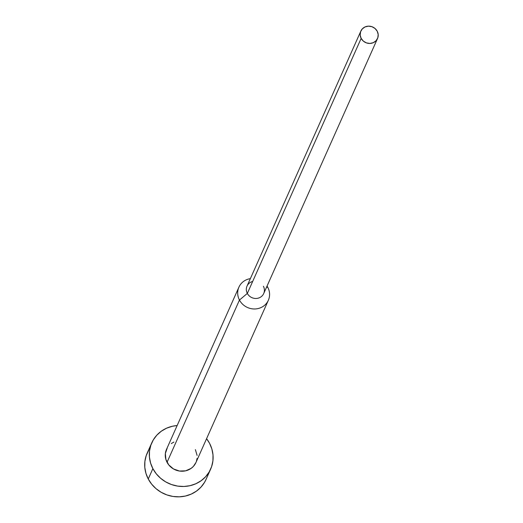 <?xml version="1.0" encoding="UTF-8"?>
<svg xmlns="http://www.w3.org/2000/svg" width="523" height="523" viewBox="0 0 523 523"><rect width="100%" height="100%" fill="white"/><g stroke="black" fill="none" stroke-linecap="round" stroke-linejoin="round"><path stroke-width="0.78" d="M151.775 442.831L147.153 453.186A32.236 30.171 24.1 0 0 148.251 478.99L152.873 468.634A32.236 30.171 -155.9 0 1 151.775 442.831A32.236 30.171 -155.9 0 1 177.147 425.539L172.381 426.258L166.569 428.193L161.319 431.2L156.841 435.156L153.291 439.908L150.82 445.282L149.513 451.068L149.428 457.037L150.559 462.973L152.873 468.634L156.272 473.805L160.633 478.297L165.784 481.931L171.531 484.566L177.643 486.096L183.9 486.475L190.045 485.684L195.857 483.742L201.107 480.742L205.591 476.786L209.135 472.027L211.606 466.653L212.913 460.874L212.998 454.899L211.867 448.969L209.553 443.308L206.578 438.673A32.236 30.171 -155.9 0 1 209.553 443.308A32.236 30.171 -155.9 0 1 210.651 469.105A32.236 30.171 -155.9 0 1 182.507 486.495A32.236 30.171 -155.9 0 1 152.873 468.634L148.251 478.99A32.236 30.171 24.1 0 0 177.885 496.85A32.236 30.171 24.1 0 0 206.029 479.467L210.651 469.105M238.913 287.147L166.497 449.401A16.115 15.089 24.1 0 0 167.04 462.299L239.462 300.045A16.115 15.089 -155.9 0 1 238.913 287.147A16.115 15.089 -155.9 0 1 250.36 278.641A16.115 15.089 24.1 0 0 239.462 300.045L247.333 293.416A9.133 8.551 -155.9 0 1 252.674 281.452M267.037 286.088A16.115 15.089 -155.9 0 1 267.802 287.382A16.115 15.089 24.1 0 0 267.037 286.088M266.599 287.068L267.802 287.382L266.599 287.068M360.85 31.079L247.026 286.107A9.133 8.551 24.1 0 0 247.333 293.416L361.158 38.388A9.133 8.551 -155.9 0 1 360.85 31.079A9.133 8.551 -155.9 0 1 368.826 26.15A9.133 8.551 -155.9 0 1 377.22 31.21L375.024 28.471L371.938 26.699L368.427 26.157L365.041 26.928L362.282 28.902L360.576 31.772L360.184 35.1L361.158 38.388L363.361 41.127L366.446 42.899L369.951 43.442L373.337 42.67L376.096 40.696L377.802 37.826L378.194 34.498L377.22 31.21A9.133 8.551 -155.9 0 1 377.528 38.519A9.133 8.551 -155.9 0 1 369.558 43.448A9.133 8.551 -155.9 0 1 361.158 38.388L247.333 293.416A9.133 8.551 24.1 0 0 255.734 298.476A9.133 8.551 24.1 0 0 263.703 293.553L377.528 38.519M263.396 286.238A9.133 8.551 -155.9 0 1 259.513 297.698A9.133 8.551 -155.9 0 1 247.333 293.416L239.462 300.045A16.115 15.089 24.1 0 0 260.951 307.602A16.115 15.089 24.1 0 0 267.802 287.382A16.115 15.089 -155.9 0 1 268.351 300.287A16.115 15.089 -155.9 0 1 254.276 308.975A16.115 15.089 -155.9 0 1 239.462 300.045L167.04 462.299A16.115 15.089 24.1 0 0 181.86 471.23A16.115 15.089 24.1 0 0 195.929 462.541L268.351 300.287M195.962 462.476L193.399 466.379L191.156 468.353L185.632 470.824L179.428 471.033L173.499 468.948L168.746 464.888L165.889 459.469L165.36 453.519L167.255 447.936M171.269 443.582L173.891 442.079M195.386 449.636L197.106 455.435M197.066 458.423L196.413 461.312M206.082 479.336L204.513 482.383L200.963 487.142L196.485 491.097L191.235 494.098L185.423 496.039L179.271 496.83L173.021 496.458L166.902 494.921L161.162 492.287L156.011 488.652L151.65 484.161L148.251 478.99L145.937 473.328L144.806 467.399L144.891 461.423L146.198 455.638L148.669 450.264"/></g></svg>
